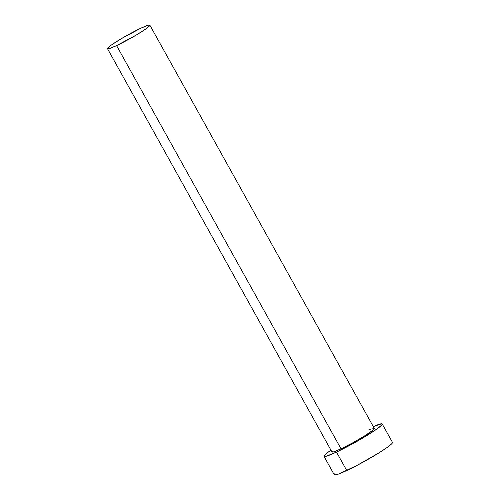 <?xml version="1.0" encoding="UTF-8"?>
<svg xmlns="http://www.w3.org/2000/svg" width="500" height="500" viewBox="0 0 500 500"><rect width="100%" height="100%" fill="white"/><g stroke="black" fill="none" stroke-linecap="round" stroke-linejoin="round"><path stroke-width="0.75" d="M107.506 48.706L331.944 451.938A24.225 2.156 -29.1 0 0 341.025 448.831L116.587 45.606A24.225 2.156 150.9 0 1 107.506 48.706A24.225 2.156 150.9 0 1 118.387 40.438A24.225 2.156 150.9 0 1 140.762 28.244A24.225 2.156 150.9 0 1 149.844 25.144A24.225 2.156 150.9 0 1 138.963 33.413A24.225 2.156 150.9 0 1 116.587 45.606L341.025 448.831L333.387 451.919L331.919 451.781L332.4 451.037M324.006 456.356L334.275 474.8A33.312 2.963 -29.1 0 0 346.763 470.538L336.494 452.088A33.312 2.963 150.9 0 1 324.006 456.356A33.312 2.963 150.9 0 1 330.956 450.163L326.388 453.519L323.975 456.144L324.431 456.55L325.994 456.331L336.494 452.088L346.763 470.538A33.312 2.963 -29.1 0 0 377.519 453.769A33.312 2.963 -29.1 0 0 392.481 442.4L382.212 423.956A33.312 2.963 150.9 0 1 367.25 435.325A33.312 2.963 150.9 0 1 336.494 452.088L358.288 440.631L377.05 428.9L381.587 425.188L382.244 424.162L381.788 423.756L373.288 426.594A33.312 2.963 150.9 0 1 382.212 423.956M368.356 430.044L370.938 429M372.831 428.387L374.3 428.525L372.544 430.431L364.569 435.913L352.731 442.825L341.025 448.831A24.225 2.156 -29.1 0 0 363.394 436.637A24.225 2.156 -29.1 0 0 374.275 428.369L149.844 25.144M334.9 473.569L334.244 474.594L334.7 475L338.862 473.938L357.188 465.319L379.137 452.769L387.319 447.344L391.856 443.638L392.512 442.612M116.587 45.606L136.438 34.944L146.088 28.737L149.869 25.3L148.4 25.162L140.762 28.244L120.913 38.913L111.269 45.113L107.487 48.556L108.956 48.694L116.587 45.606"/></g></svg>
